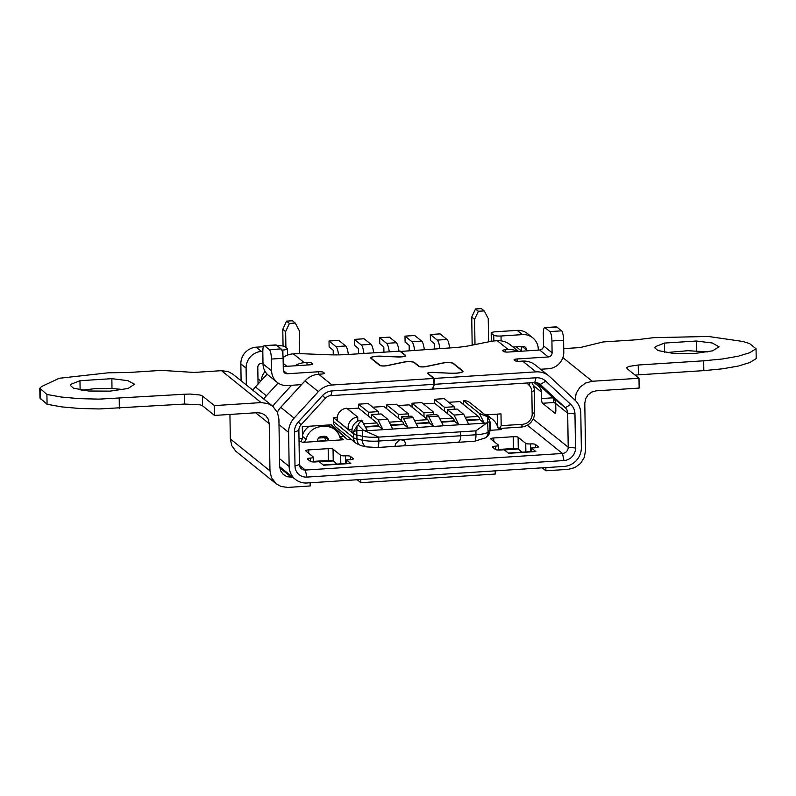 <?xml version="1.0" encoding="UTF-8"?>
<svg xmlns="http://www.w3.org/2000/svg" width="796" height="796" viewBox="0 0 796 796"><rect width="100%" height="100%" fill="white"/><g stroke="black" fill="none" stroke-linecap="round" stroke-linejoin="round"><path stroke-width="1.19" d="M333.425 421.532L353.514 437.7A8.02 7.642 -51.2 0 0 356.28 443.452L336.181 427.273A8.02 7.642 128.8 0 1 333.425 421.532L333.355 417.601L337.225 417.353M356.28 443.452L361.334 445.7A8.02 6.01 -77.5 0 1 356.956 439.004L356.897 435.074L362.319 436.278L356.897 435.074A16.447 3.303 -0.9 0 1 353.454 433.77L333.355 417.601M403.791 445.631A8.02 1.851 -93.7 0 0 404.189 445.78A8.02 1.851 -93.7 0 0 405.383 443.034L404.249 440.347L399.731 439.681L395.642 443.661A8.02 1.851 86.3 0 1 394.448 446.407A8.02 1.851 86.3 0 1 394.05 446.257M354.27 434.258L353.424 431.81L356.817 430.407L356.897 435.074A16.447 3.303 179.1 0 1 354.27 434.258L352.19 432.586A10.03 9.552 -51.2 0 1 361.543 420.179L367.374 430.686L364.896 430.845L378.767 437.103L475.899 430.845L486.724 423.004L484.247 423.164L479.371 413.423L487.371 416.686L488.087 432.109A8.02 7.662 -132 0 1 485.63 437.83L474.565 441.243L457.163 442.367L458.924 441.949L460.317 439.462A8.02 1.851 -93.7 0 0 460.506 435.77L460.446 431.84L378.767 437.103A16.447 3.303 179.1 0 1 362.319 436.278A16.447 3.303 -0.9 0 0 378.767 437.103L378.826 441.034A16.447 3.303 179.1 0 1 362.379 440.208A8.02 6.01 102.5 0 0 366.757 446.904L377.433 447.501A8.02 1.851 -93.7 0 0 378.826 441.034L399.731 439.681L395.642 443.661A8.02 1.851 86.3 0 1 394.448 446.407L404.189 445.78A8.02 1.851 86.3 0 0 405.383 443.034L404.249 440.347L399.731 439.681M562.881 357.633L592.244 381.264L638.999 378.259L639.148 388.08L596.294 390.836L591.826 392.03L588.085 394.826L585.617 398.796L584.791 403.383L585.538 450.536L584.304 457.401L580.602 463.362L574.991 467.56L568.284 469.341L545.877 470.784L545.827 467.6M592.244 381.264L585.538 383.055L579.926 387.244L576.224 393.214L574.991 400.119M214.353 405.602L202.413 395.99L199.955 394.995L190.224 394.04L184.553 394.239L184.702 404.06L200.114 404.816L202.562 405.811L214.512 415.432L214.353 405.602L261.098 402.597L267.854 403.512L272.7 406.209L233.049 374.289L228.173 371.583L221.447 370.677L261.098 402.597M563.747 348.628L580.045 347.583L603.079 341.942L636.293 339.802L653.775 337.663L708.4 336.469L742.519 341.424L749.504 343.514L756.041 348.777L749.683 352.728L738.141 356.23L722.37 358.996L703.664 360.797L703.813 370.628L722.519 368.817L738.29 366.051L749.842 362.548L756.2 358.598L756.041 348.777M221.447 370.677L194.085 372.438L161.489 370.379L128.275 372.518L108.465 372.787L59.193 378.279L41.521 386.567L39.8 388.249L46.914 394.448L47.073 404.269L39.959 398.07L39.8 388.239M707.823 351.922L687.973 350.698L666.212 352.578M664.431 343.076L655.357 346.678L654.849 347.842L657.874 350.519L673.088 353.374L694.58 353.494L712.609 350.827L719.027 346.837L712.311 343.006L696.311 341.026L664.431 343.076L664.58 352.31M638.999 378.259L627.049 368.638L626.85 367.503L628.92 366.399L638.233 365.016L703.664 360.797M638.233 365.016L638.392 374.846L635.079 375.095M504.385 449.919L518.276 449.024L518.087 437.233A4.01 0.806 -0.9 0 0 513.241 436.715L513.42 448.506A4.01 0.806 179.1 0 1 518.276 449.024L522.186 452.168M495.182 470.864L495.231 474.048L360.827 482.704L357.165 479.749M545.877 470.784L542.215 467.829M638.382 374.836L703.813 370.628M184.543 394.229L99.122 399.134L79.311 398.657L61.421 397.055L46.914 394.448M184.692 404.06L99.271 408.955L79.471 408.477L61.571 406.875L47.073 404.269M292.739 477.252L287.028 476.724L283.207 474.416L280.62 470.764L279.655 466.297L278.908 419.144L277.466 412.457L272.7 406.209M276.182 483.789L271.416 477.55L269.973 470.854L230.323 438.934L231.765 445.621L235.656 451.113L276.182 483.789L281.038 486.485L287.784 487.411L310.181 485.968L310.132 482.784M269.973 470.854L269.237 423.701L268.272 419.233L265.675 415.592L261.854 413.283L257.357 412.666L214.512 415.432M111.848 378.667L127.848 380.647L134.534 384.219L128.146 388.468L110.127 391.135L88.625 391.015L73.411 388.159L70.386 385.483L70.894 384.319L79.968 380.717L111.848 378.667L111.997 388.488L123.36 389.562M81.749 390.219L94.993 388.647L111.997 388.488M337.126 464.088L333.225 460.944L319.335 461.839M325.962 440.646L317.465 441.193M230.323 438.934L229.935 414.437M360.827 482.704L360.777 479.52M479.371 413.423L463.61 400.736L463.67 404.657L478.287 416.427A12.338 2.846 -93.7 0 1 479.759 419.154A12.338 2.846 -93.7 0 1 479.779 419.223A4.01 2.607 8 0 1 479.849 419.691L466.844 420.527M463.61 400.736A10.03 9.552 -51.2 0 1 470.048 402.746L487.46 416.756M434.467 399.284L444.208 398.657L454.237 406.736L444.496 407.363L434.467 399.284L434.526 403.214L447.422 413.602L447.362 409.671L457.103 409.045L463.789 414.427L468.665 424.168L484.247 423.164L479.849 419.621M448.725 402.298L459.849 401.582L463.67 404.657M487.928 422.377L489.45 421.582L489.779 423.024M488.107 417.333L489.799 421.84L489.938 430.437L487.49 436.158L488.555 434.954M447.422 413.602L452.964 418.059A12.338 2.846 -93.7 0 1 454.436 420.785A12.338 2.846 -93.7 0 1 454.456 420.855A4.01 2.607 -172 0 1 454.526 421.323L441.521 422.159M434.526 403.214L423.402 403.93M398.08 405.562L409.204 404.846L412.069 407.154L412.01 403.224L421.751 402.597L433.691 412.209L433.73 414.696M454.526 421.253L458.924 424.795L454.048 415.054L447.362 409.671M454.237 406.736L454.277 409.224M444.556 411.293L444.496 407.363M426.815 415.144L436.556 414.517L438.467 416.059L443.342 425.8L433.601 426.427L428.726 416.686L426.815 415.144L426.885 419.074L427.641 419.681A12.338 2.846 -93.7 0 1 429.114 422.417A12.338 2.846 -93.7 0 1 429.134 422.487A4.01 2.607 -172 0 1 429.203 422.955L416.199 423.79M468.665 424.168L443.342 425.8M398.697 418.397L398.627 414.467L386.687 404.856L386.747 408.786L401.562 420.706L401.492 416.776L411.233 416.149L413.144 417.691L418.019 427.432L408.278 428.059L403.88 424.517M367.374 430.686L382.956 429.691L378.08 419.95L371.394 414.567L381.135 413.94L387.821 419.323L392.697 429.054L382.956 429.691L378.488 425.751A12.338 2.846 -93.7 0 0 376.996 422.945L368.588 416.189L368.528 412.258L358.499 404.179L358.558 408.109L347.434 408.826M390.876 425.422L403.88 424.586A4.01 2.607 -172 0 0 403.811 424.119A12.338 2.846 -93.7 0 0 403.791 424.049A12.338 2.846 -93.7 0 0 402.318 421.313L401.562 420.706M401.492 416.776L403.403 418.318L408.278 428.059L392.697 429.054M429.203 422.885L433.601 426.427L418.019 427.432M364.896 430.845L363.145 430.019L362.23 430.467L362.379 440.208L356.956 439.004A16.447 3.303 179.1 0 1 353.514 437.7L353.454 433.77M363.145 430.019L358.17 425.004L359.702 422.099L362.498 420.955M353.424 431.81L357.105 425.77L356.817 430.407L362.23 430.467M357.105 425.77L358.17 425.004M463.789 414.427L454.048 415.054M404.189 445.78L457.362 442.347L458.924 441.949L460.317 439.462A8.02 1.851 -93.7 0 0 460.506 435.77L401.681 439.561M455.322 442.367L454.824 442.337M460.446 431.84L460.506 435.77L475.958 434.775A8.02 1.851 -93.7 0 1 474.565 441.243M497.51 426.596L499.798 428.437L501.172 425.671L500.992 413.88L485.162 414.905M501.172 425.671L522.604 424.288A10.03 9.552 128.8 0 0 532.186 413.84L534.653 412.437A14.039 13.373 128.8 0 1 521.231 427.064L499.978 428.437L501.41 429.591L490.326 430.298M526.872 383.005L529.101 385.224A10.03 9.552 128.8 0 1 531.837 391.771L532.186 413.84M298.998 438.686L302.49 438.467L301.117 441.233L299.037 441.372M351.086 439.273L347.355 439.511L331.524 424.795L302.301 426.676L302.49 438.467M358.499 404.179L368.24 403.552L378.269 411.631L378.309 414.119M386.747 408.786L383.881 406.477L372.757 407.194M497.41 426.288L497.221 414.129M531.837 391.771L534.305 390.368L534.653 412.437M534.305 390.368A14.039 13.373 128.8 0 0 531.758 382.697M265.138 371.503A14.039 13.373 128.8 0 0 261.327 380.488L267.148 374.14M379.672 337.773L386.597 343.345L396.338 342.718L389.413 337.136L379.672 337.773L379.762 343.663L383.831 346.927L383.911 352.17M386.597 343.345A12.04 2.776 86.3 0 1 389.254 351.832M501.41 429.591A4.01 3.821 128.8 0 1 497.609 426.925A16.049 15.283 128.8 0 0 492.684 419.472L488.863 416.398A16.049 15.283 128.8 0 0 486.436 414.815M437.243 340.081L446.984 339.454L440.059 333.882L430.318 334.509L437.243 340.081A12.04 2.776 86.3 0 1 439.899 348.568M430.318 334.509L430.407 340.399L434.477 343.673L434.556 348.917M336.429 429.84L347.355 439.511M335.036 429.75L336.569 429.85L331.166 424.815M339.703 436.676A4.01 3.821 128.8 0 0 339.812 436.676L343.633 439.75L317.405 441.442A16.049 15.283 128.8 0 0 317.614 440.437L317.704 439.899A4.01 3.821 128.8 0 1 321.475 436.457L324.38 436.268A4.01 3.821 128.8 0 1 328.26 439.213L328.37 439.74A16.049 15.283 128.8 0 0 328.599 440.715M343.534 436.437L339.812 436.676M324.46 436.268L324.549 436.666A16.049 15.283 128.8 0 0 324.778 437.641L318.519 438.039M446.984 339.454A12.04 2.776 86.3 0 1 449.64 347.942M518.833 351.374A14.039 13.373 128.8 0 0 518.335 351.325M409.234 350.538L409.154 345.305L405.084 342.031L404.995 336.141L411.92 341.713A12.04 2.776 86.3 0 1 414.577 350.2M358.588 353.802L358.508 348.558L354.439 345.295L354.349 339.394L361.275 344.976A12.04 2.776 86.3 0 1 363.931 353.464M333.255 354.887L333.186 350.19L329.116 346.927L329.027 341.026L335.952 346.608A12.04 2.776 86.3 0 1 338.579 354.867M328.38 424.994L334.907 429.641A16.049 15.283 128.8 0 0 324.599 426.417L320.957 426.656A16.049 15.283 128.8 0 0 306.092 439.253A4.01 3.821 128.8 0 1 302.371 442.407L317.405 441.442M309.316 426.228A16.049 15.283 128.8 0 0 302.44 435.521M400.288 351.464L452.327 347.762A40.118 8.069 -0.9 0 0 470.048 345.583L490.416 341.474A12.04 2.418 179.1 0 1 495.739 340.817L497.271 340.718A20.059 19.094 -51.2 0 1 510.156 344.738L518.435 351.404M358.558 408.109L368.588 416.189M352.031 429.273L348.369 429.512L337.375 420.666A10.03 9.552 -51.2 0 1 346.738 408.258L357.722 417.104L357.792 421.193M371.394 414.567L371.453 418.487M365.553 427.054L378.637 426.208M493.838 340.977L493.749 335.215L491.361 333.295A6.02 1.214 179.1 0 1 491.182 333.017A6.02 1.214 179.1 0 1 495.769 331.763L517.191 330.39L522.455 334.618A16.049 15.283 128.8 0 1 532.763 337.832A16.049 15.283 128.8 0 1 538.285 349.335L538.295 350.121M532.763 337.832L527.509 333.604A16.049 15.283 128.8 0 0 517.191 330.39M521.42 350.996L521.35 346.489M361.275 344.976L371.016 344.35L364.09 338.768L354.349 339.394M412.069 407.154L426.885 419.074M371.016 344.35A12.04 2.776 86.3 0 1 373.672 352.837M378.269 411.631L368.528 412.258M487.56 422.009L486.724 423.004M413.144 417.691L403.403 418.318M386.687 404.856L396.428 404.229L408.368 413.84L408.408 416.328M408.368 413.84L398.627 414.467M387.821 419.323L378.08 419.95M348.369 429.512A10.03 9.552 -51.2 0 1 357.722 417.104M433.691 412.209L423.95 412.835L424.019 416.766M438.467 416.059L428.726 416.686M412.01 403.224L423.95 412.835M404.995 336.141L414.736 335.514L421.661 341.086A12.04 2.776 86.3 0 1 424.318 349.573M396.338 342.718A12.04 2.776 86.3 0 1 398.995 351.205M329.027 341.026L338.768 340.399L345.693 345.981A12.04 2.776 86.3 0 1 348.35 354.469M258.043 384.07L257.964 378.787L260.799 381.075M330.798 395.642L432.566 389.085L433.91 384.339L332.141 390.896L330.798 395.642A8.02 7.642 -51.2 0 0 325.325 398.298L301.067 424.746L298.301 421.999A14.039 13.373 -51.2 0 0 294.46 431.979L294.998 466.058A12.04 11.462 128.8 0 0 306.868 477.093L563.996 460.536A12.04 11.462 128.8 0 0 575.498 447.989L574.961 413.92A14.039 13.373 -51.2 0 0 570.812 404.448L545.767 381.175A14.039 13.373 -51.2 0 0 536.066 377.762L434.298 384.319L434.208 378.428L428.029 373.453A3.811 0.766 -0.9 0 1 427.92 373.274A3.811 0.766 -0.9 0 1 432.795 372.458L451.471 373.274A9.025 1.811 -0.9 0 0 463.023 371.354A9.025 1.811 -0.9 0 0 462.755 370.926L453.412 363.404A6.219 1.254 -0.9 0 0 443.064 362.946L425.512 366.598A3.811 0.766 -0.9 0 1 419.174 366.319L414.398 362.478A6.219 1.254 -0.9 0 0 404.05 362.031L386.498 365.672A3.811 0.766 -0.9 0 1 380.16 365.404L371.304 358.27A7.821 1.572 -0.9 0 1 371.075 357.911A7.821 1.572 -0.9 0 1 381.085 356.24L397.761 356.966A6.219 1.254 -0.9 0 0 405.721 355.643A6.219 1.254 -0.9 0 0 405.542 355.354L400.279 351.116M301.535 384.647L287.446 385.553A16.049 15.283 -51.2 0 1 277.137 382.339A16.049 15.283 -51.2 0 1 271.615 370.837L271.426 359.056A8.02 1.851 86.3 0 0 269.396 349.653L264.61 345.812A8.02 1.851 86.3 0 0 264.222 345.663A8.02 1.851 86.3 0 0 262.829 352.13L263.008 363.921A16.049 15.283 128.8 0 0 268.531 375.413L277.137 382.339M283.247 366.548L309.823 364.837A4.01 0.806 -0.9 0 0 312.878 364.001A4.01 0.806 -0.9 0 0 312.758 363.812L311.803 363.046A4.01 0.806 -0.9 0 0 306.957 362.528L306.997 365.016M264.222 345.663L275.913 344.907A8.02 1.851 -93.7 0 1 276.302 345.056L281.078 348.907A8.02 1.851 -93.7 0 1 283.117 358.3L283.296 370.09A4.01 3.821 128.8 0 0 287.256 373.762L318.42 371.762L318.46 374.249M241.108 380.777L240.84 363.921A16.049 15.283 -51.2 0 1 256.173 347.195L263.386 346.738M277.277 345.842L277.605 345.822A6.02 1.214 179.1 0 1 284.878 346.598L287.266 348.519A6.02 1.214 179.1 0 1 287.446 348.797A6.02 1.214 179.1 0 1 282.859 350.051L282.938 355.384M262.998 363.125L261.615 363.215A4.01 3.821 -51.2 0 0 257.785 367.394L257.964 378.787M328.37 460.426A4.01 0.806 179.1 0 1 333.225 460.944L333.036 449.153A4.01 0.806 -0.9 0 0 328.181 448.636L328.37 460.426L313.594 461.372M513.42 448.506L498.644 449.461M434.208 378.428L535.967 371.871A20.059 19.094 -51.2 0 1 548.852 375.891A20.059 19.094 -51.2 0 1 549.837 376.737L574.881 400.02A20.059 19.094 -51.2 0 1 580.801 413.542L581.339 447.611A18.049 17.184 128.8 0 1 564.085 466.426L306.957 482.983A18.049 17.184 128.8 0 1 295.366 479.361A18.049 17.184 128.8 0 1 289.147 466.436L288.62 432.357A20.059 19.094 -51.2 0 1 294.102 418.099L318.37 391.642A20.059 19.094 -51.2 0 1 332.051 385.005L433.82 378.448L433.91 384.339M350.439 459.66L350.379 456.347L353.255 458.655A4.01 0.806 -0.9 0 1 353.364 458.834A4.01 0.806 -0.9 0 1 350.31 459.67L346.409 459.919L350.817 463.471L323.544 465.222L319.146 461.68L315.246 461.929A4.01 0.806 -0.9 0 1 310.4 461.411L307.525 459.103A4.01 0.806 -0.9 0 1 307.415 458.914A4.01 0.806 -0.9 0 1 310.47 458.088A4.01 0.806 179.1 0 0 313.525 457.252L313.604 461.969M313.525 457.252A4.01 0.806 179.1 0 0 313.405 457.063L305.764 450.914A4.01 0.806 -0.9 0 1 305.654 450.725A4.01 0.806 -0.9 0 1 308.709 449.889L328.181 448.636M350.379 456.347A4.01 0.806 -0.9 0 0 345.534 455.829A4.01 0.806 179.1 0 1 340.678 455.302L340.817 463.849M535.489 447.74L535.429 444.427L538.305 446.735A4.01 0.806 -0.9 0 1 538.414 446.924A4.01 0.806 -0.9 0 1 535.36 447.75L531.469 447.999L535.867 451.551L508.594 453.302L504.196 449.76L500.296 450.009A4.01 0.806 -0.9 0 1 495.45 449.491L492.585 447.183A4.01 0.806 -0.9 0 1 492.465 446.994A4.01 0.806 -0.9 0 1 495.52 446.168A4.01 0.806 179.1 0 0 498.575 445.332L498.654 450.048M493.809 441.402L493.759 437.969A4.01 0.806 -0.9 0 0 490.704 438.805A4.01 0.806 -0.9 0 0 490.814 438.994L498.465 445.143A4.01 0.806 179.1 0 1 498.575 445.332M493.759 437.969L513.241 436.715M518.087 437.233L525.728 443.392L525.867 451.929M535.429 444.427A4.01 0.806 -0.9 0 0 530.584 443.909A4.01 0.806 179.1 0 1 525.728 443.392M333.036 449.153L340.678 455.302M301.067 424.746A8.02 7.642 -51.2 0 0 298.868 430.457L299.405 464.526A6.02 5.731 128.8 0 0 305.346 470.048L562.464 453.481A6.02 5.731 128.8 0 0 568.215 447.213L567.677 413.144L555.737 403.522L555.837 410.089A4.01 0.925 -93.7 0 1 555.14 413.323A4.01 0.925 -93.7 0 1 554.951 413.253L542.524 403.254L554.215 402.497A4.01 0.925 86.3 0 1 553.2 397.96M534.216 468.346L506.952 470.108M531.519 451.571L531.469 447.999M535.867 451.551A12.04 2.776 -93.7 0 0 535.28 451.322L508.296 453.063M451.591 373.274L432.905 372.379A4.209 0.846 -0.9 0 0 427.522 373.284A4.209 0.846 -0.9 0 0 427.641 373.473L433.82 378.448M535.967 371.871L522.594 361.105L519.977 361.275A4.01 0.806 -0.9 0 1 515.121 360.747L514.166 359.981A4.01 0.806 -0.9 0 1 514.057 359.792A4.01 0.806 -0.9 0 1 517.111 358.966L548.275 356.956A4.01 3.821 128.8 0 0 552.106 352.777L551.927 340.986L563.608 340.23L563.797 352.021A16.049 15.283 -51.2 0 1 548.464 368.747L540.603 369.245M551.927 340.986A8.02 1.851 86.3 0 0 549.887 331.594L545.111 327.743A8.02 1.851 86.3 0 0 544.723 327.594A8.02 1.851 86.3 0 0 543.32 334.061L543.509 345.852A4.01 3.821 -51.2 0 1 539.678 350.031L508.505 352.041A4.01 0.806 -0.9 0 1 503.659 351.524L502.704 350.757A4.01 0.806 -0.9 0 1 502.584 350.568A4.01 0.806 -0.9 0 1 505.639 349.733L508.256 349.563A20.059 19.094 -51.2 0 1 517.788 351.444M324.778 437.641A16.049 15.283 128.8 0 0 326.091 440.875M334.907 429.641A16.049 15.283 128.8 0 1 339.822 437.084A4.01 3.821 128.8 0 0 343.633 439.75M299.644 353.643L299.286 330.678L295.266 323.067L289.426 323.445L286.56 321.136L282.789 329.245L283.048 346.011M286.56 321.136L292.401 320.758L295.266 323.067M473.67 344.847L472.147 343.633A12.04 11.462 -51.2 0 1 472.068 345.175M472.147 343.633L471.73 317.077L475.501 308.967L481.351 308.589L484.217 310.898L488.237 318.509L488.595 341.842M282.789 329.245L285.655 331.554L285.903 347.414M484.217 310.898L478.366 311.276L475.501 308.967M474.993 344.578L474.595 319.385L478.366 311.276M285.655 331.554L289.426 323.445M474.595 319.385L471.73 317.077M273.048 406.497A8.02 7.642 -51.2 0 1 274.789 403.592L291.585 385.284M294.888 365.802A20.059 19.094 -51.2 0 1 304.341 362.697L306.957 362.528M278.083 383.045L266.391 395.791L255.407 386.946L261.327 380.488M263.894 399.124A20.059 19.094 -51.2 0 1 266.391 395.791M277.366 412.238A20.059 19.094 -51.2 0 1 280.729 407.333L304.987 380.876A20.059 19.094 -51.2 0 1 318.669 374.239L321.285 374.07A4.01 0.806 -0.9 0 0 324.34 373.234A4.01 0.806 -0.9 0 0 324.231 373.045L324.231 373.423M252.909 390.279A20.059 19.094 -51.2 0 1 255.407 386.946M246.362 385.015L246.093 368.15A16.049 15.283 -51.2 0 1 261.436 351.424L262.819 351.335M283.087 357.494A20.059 19.094 -51.2 0 1 293.356 353.852L294.888 353.752A12.04 2.418 179.1 0 1 300.928 353.683L327.733 354.747A40.118 8.069 -0.9 0 0 347.852 354.499L399.89 351.145L405.154 355.374A5.821 1.174 -0.9 0 1 405.313 355.643A5.821 1.174 -0.9 0 1 397.881 356.887L381.194 356.16A8.229 1.652 -0.9 0 0 370.677 357.911A8.229 1.652 -0.9 0 0 370.916 358.3L379.772 365.424A4.209 0.846 -0.9 0 0 386.776 365.732L404.328 362.08A5.821 1.174 -0.9 0 1 414.01 362.498L418.786 366.349A4.209 0.846 -0.9 0 0 425.79 366.657L443.342 363.006A5.821 1.174 -0.9 0 1 453.014 363.424L462.367 370.956A8.627 1.731 -0.9 0 1 462.615 371.354A8.627 1.731 -0.9 0 1 451.581 373.195M323.295 373.792L323.275 372.279A4.01 0.806 -0.9 0 0 318.42 371.762M323.275 372.279L324.231 373.045M325.325 398.298L322.569 395.542L298.301 421.999M322.569 395.542A14.039 13.373 -51.2 0 1 332.141 390.896M526.604 350.877L526.594 350.081A4.01 3.821 128.8 0 0 522.634 346.409L512.992 347.026M493.749 335.215A6.02 1.214 -0.9 0 0 501.022 336.002L522.455 334.618M554.215 402.497L555.737 403.731M534.653 382.508L539.031 386.577A8.02 7.642 -51.2 0 1 541.399 391.99L541.509 398.557A4.01 0.925 -93.7 0 0 542.524 403.254M570.812 404.448L565.309 407.731L540.265 384.448A8.02 7.642 -51.2 0 0 534.723 382.508L432.954 389.055L434.298 384.319M574.961 413.92L567.677 413.144A8.02 7.642 -51.2 0 0 565.309 407.731L553.369 398.119L536.713 382.637M545.111 327.743L556.802 326.997A8.02 1.851 -93.7 0 0 556.404 326.848L544.723 327.594M556.802 326.997L561.578 330.837A8.02 1.851 -93.7 0 1 563.608 340.23M492.684 419.472A16.049 15.283 128.8 0 0 487.53 416.805M553.369 398.119A8.02 7.642 -51.2 0 1 555.737 403.522M522.594 361.105A20.059 19.094 -51.2 0 1 535.479 365.125L548.852 375.891M349.165 480.267L321.902 482.028M350.817 463.471A12.04 2.776 -93.7 0 0 350.23 463.242L323.246 464.983M346.469 463.491L346.409 459.919M281.834 350.111L282.859 350.051M202.413 395.99L202.562 405.811M40.377 389.184L40.526 399.005M696.311 341.026L696.46 350.847M520.276 452.297L520.246 450.616M119.201 398.438L119.35 408.268M79.968 380.717L80.117 389.95M279.784 467.889L291.525 477.331M269.237 423.701L255.655 412.776M335.225 464.207L335.196 462.536M475.899 430.845L475.958 434.775A16.447 3.303 179.1 0 0 488.087 432.109L490.286 429.432M439.889 418.895L452.964 418.059M441.292 421.701L454.456 420.855M415.97 423.333L429.134 422.487M522.604 424.288L521.231 427.064M529.101 385.224L529.917 382.816M363.921 423.79L376.996 422.945M365.324 426.596L378.488 425.751M466.615 420.069L479.779 419.223M465.212 417.263L478.287 416.427M411.92 341.713L421.661 341.086M414.567 420.527L427.641 419.681M389.244 422.159L402.318 421.313M390.647 424.965L403.811 424.119M335.952 346.608L345.693 345.981M311.803 363.046L311.833 364.568M283.117 358.3L271.426 359.056M263.008 363.921L271.615 370.837M345.534 455.829L345.653 463.541M563.996 460.536L562.464 453.481L527.33 425.203M300.938 441.253L302.371 442.407M306.868 477.093L305.346 470.048L299.475 465.322M530.584 443.909L530.703 451.621M495.57 449.571L495.52 446.168M548.275 356.956L539.678 350.031M508.256 349.563L497.271 340.718M324.589 436.258L328.26 439.213M324.549 436.666L328.37 439.74M319.594 425.561L320.957 426.656M323.236 425.333L324.599 426.417M302.45 436.327L306.092 439.253M279.535 458.685L289.147 466.436M246.093 368.15L240.84 363.921M288.62 432.357L278.998 424.616M286.898 366.309L283.197 363.334M304.341 362.697L293.356 353.852M283.346 370.618L287.256 373.762M332.051 385.005L318.669 374.239M318.37 391.642L304.987 380.876M294.102 418.099L280.729 407.333M298.868 430.457L294.46 431.979M299.405 464.526L294.998 466.058M522.067 346.439L526.594 350.081M491.361 333.295L491.48 341.285M501.102 340.857L501.022 336.002M553.041 397.811L541.509 398.557M505.679 352.011L505.639 349.733M541.399 391.99L533.31 385.473M533.161 418.995L568.215 447.213L575.498 447.989M539.031 386.577L534.026 382.548M405.552 355.941L405.542 355.354M462.775 371.782L462.755 370.926M534.723 382.508L536.066 377.762M539.459 383.801L540.265 384.448L545.767 381.175M517.141 361.245L517.111 358.966M543.509 345.852L552.106 352.777M549.887 331.594L561.578 330.837M308.758 453.322L308.709 449.889M310.52 461.491L310.47 458.088M261.436 351.424L256.173 347.195M276.302 345.056L264.61 345.812M269.396 349.653L281.078 348.907M361.334 445.7L366.757 446.904M377.433 447.501L394.448 446.407M485.63 437.83L487.48 436.158M490.227 422.328L490.346 429.691L489.013 434.347L487.709 435.939M516.226 346.817L521.659 351.195M490.227 422.298L488.475 417.721M287.446 348.797L287.545 355.125M279.665 466.735L295.366 479.361M462.625 371.891L462.615 371.354M491.182 333.017L491.311 341.305M371.085 358.439L371.075 357.911"/></g></svg>
